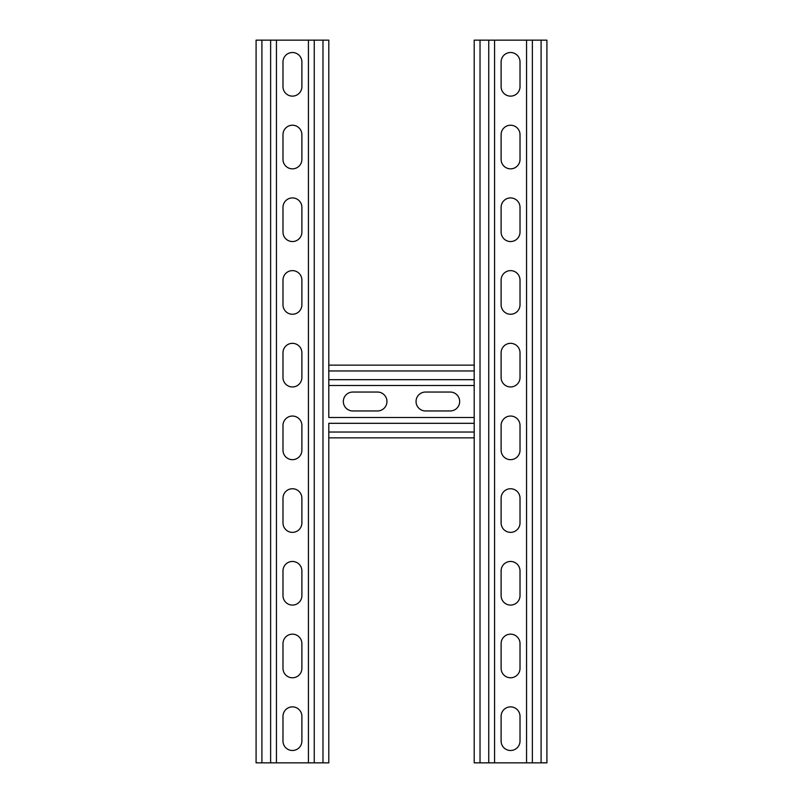 <?xml version="1.0" encoding="UTF-8"?>
<svg xmlns="http://www.w3.org/2000/svg" width="803" height="803" viewBox="0 0 803 803"><rect width="100%" height="100%" fill="white"/><g stroke="black" fill="none" stroke-linecap="round" stroke-linejoin="round"><path stroke-width="1.2" d="M377.51 410.955A9.455 9.455 0 0 0 386.956 401.5A9.455 9.455 0 0 0 377.51 392.045L352.788 392.045A9.455 9.455 0 0 0 343.333 401.5A9.455 9.455 0 0 0 352.788 410.955L377.51 410.955M450.212 410.955A9.455 9.455 0 0 0 459.667 401.5A9.455 9.455 0 0 0 450.212 392.045L425.49 392.045A9.455 9.455 0 0 0 416.044 401.5A9.455 9.455 0 0 0 425.49 410.955L450.212 410.955M328.798 385.5L328.798 365.144L474.202 365.144L474.202 423.311L474.202 417.5L328.798 417.5L328.798 385.5L474.202 385.5M276.443 762.85L276.443 40.15L256.087 40.15L256.087 762.85L328.798 762.85L328.798 423.311L474.202 423.311L474.202 762.85L546.913 762.85L546.913 40.15L546.913 762.85M328.798 437.856L474.202 437.856M301.888 716.316A9.455 9.455 0 0 0 292.443 706.871A9.455 9.455 0 0 0 282.987 716.316L282.987 741.039A9.455 9.455 0 0 0 292.443 750.494A9.455 9.455 0 0 0 301.888 741.039L301.888 716.316M301.888 643.615A9.455 9.455 0 0 0 292.443 634.159A9.455 9.455 0 0 0 282.987 643.615L282.987 668.337A9.455 9.455 0 0 0 292.443 677.782A9.455 9.455 0 0 0 301.888 668.337L301.888 643.615M301.888 570.903A9.455 9.455 0 0 0 292.443 561.458A9.455 9.455 0 0 0 282.987 570.903L282.987 595.625A9.455 9.455 0 0 0 292.443 605.081A9.455 9.455 0 0 0 301.888 595.625L301.888 570.903M301.888 498.201A9.455 9.455 0 0 0 292.443 488.746A9.455 9.455 0 0 0 282.987 498.201L282.987 522.924A9.455 9.455 0 0 0 292.443 532.369A9.455 9.455 0 0 0 301.888 522.924L301.888 498.201M301.888 425.49A9.455 9.455 0 0 0 292.443 416.044A9.455 9.455 0 0 0 282.987 425.49L282.987 450.212A9.455 9.455 0 0 0 292.443 459.667A9.455 9.455 0 0 0 301.888 450.212L301.888 425.49M301.888 352.788A9.455 9.455 0 0 0 292.443 343.333A9.455 9.455 0 0 0 282.987 352.788L282.987 377.51A9.455 9.455 0 0 0 292.443 386.956A9.455 9.455 0 0 0 301.888 377.51L301.888 352.788M301.888 280.076A9.455 9.455 0 0 0 292.443 270.631A9.455 9.455 0 0 0 282.987 280.076L282.987 304.799A9.455 9.455 0 0 0 292.443 314.254A9.455 9.455 0 0 0 301.888 304.799L301.888 280.076M301.888 207.375A9.455 9.455 0 0 0 292.443 197.919A9.455 9.455 0 0 0 282.987 207.375L282.987 232.097A9.455 9.455 0 0 0 292.443 241.542A9.455 9.455 0 0 0 301.888 232.097L301.888 207.375M301.888 134.663A9.455 9.455 0 0 0 292.443 125.218A9.455 9.455 0 0 0 282.987 134.663L282.987 159.385A9.455 9.455 0 0 0 292.443 168.841A9.455 9.455 0 0 0 301.888 159.385L301.888 134.663M301.888 61.961A9.455 9.455 0 0 0 292.443 52.506A9.455 9.455 0 0 0 282.987 61.961L282.987 86.684A9.455 9.455 0 0 0 292.443 96.129A9.455 9.455 0 0 0 301.888 86.684L301.888 61.961M276.443 40.15L328.798 40.15L328.798 370.966L474.202 370.966L474.202 40.15L494.568 40.15L494.568 762.85M308.432 762.85L308.432 40.15M501.112 86.684A9.455 9.455 0 0 0 510.557 96.129A9.455 9.455 0 0 0 520.013 86.684L520.013 61.961A9.455 9.455 0 0 0 510.557 52.506A9.455 9.455 0 0 0 501.112 61.961L501.112 86.684M501.112 159.385A9.455 9.455 0 0 0 510.557 168.841A9.455 9.455 0 0 0 520.013 159.385L520.013 134.663A9.455 9.455 0 0 0 510.557 125.218A9.455 9.455 0 0 0 501.112 134.663L501.112 159.385M501.112 232.097A9.455 9.455 0 0 0 510.557 241.542A9.455 9.455 0 0 0 520.013 232.097L520.013 207.375A9.455 9.455 0 0 0 510.557 197.919A9.455 9.455 0 0 0 501.112 207.375L501.112 232.097M501.112 304.799A9.455 9.455 0 0 0 510.557 314.254A9.455 9.455 0 0 0 520.013 304.799L520.013 280.076A9.455 9.455 0 0 0 510.557 270.631A9.455 9.455 0 0 0 501.112 280.076L501.112 304.799M501.112 377.51A9.455 9.455 0 0 0 510.557 386.956A9.455 9.455 0 0 0 520.013 377.51L520.013 352.788A9.455 9.455 0 0 0 510.557 343.333A9.455 9.455 0 0 0 501.112 352.788L501.112 377.51M501.112 450.212A9.455 9.455 0 0 0 510.557 459.667A9.455 9.455 0 0 0 520.013 450.212L520.013 425.49A9.455 9.455 0 0 0 510.557 416.044A9.455 9.455 0 0 0 501.112 425.49L501.112 450.212M501.112 522.924A9.455 9.455 0 0 0 510.557 532.369A9.455 9.455 0 0 0 520.013 522.924L520.013 498.201A9.455 9.455 0 0 0 510.557 488.746A9.455 9.455 0 0 0 501.112 498.201L501.112 522.924M501.112 595.625A9.455 9.455 0 0 0 510.557 605.081A9.455 9.455 0 0 0 520.013 595.625L520.013 570.903A9.455 9.455 0 0 0 510.557 561.458A9.455 9.455 0 0 0 501.112 570.903L501.112 595.625M501.112 668.337A9.455 9.455 0 0 0 510.557 677.782A9.455 9.455 0 0 0 520.013 668.337L520.013 643.615A9.455 9.455 0 0 0 510.557 634.159A9.455 9.455 0 0 0 501.112 643.615L501.112 668.337M501.112 741.039A9.455 9.455 0 0 0 510.557 750.494A9.455 9.455 0 0 0 520.013 741.039L520.013 716.316A9.455 9.455 0 0 0 510.557 706.871A9.455 9.455 0 0 0 501.112 716.316L501.112 741.039M494.568 40.15L546.913 40.15M526.557 40.15L526.557 762.85M328.798 379.689L474.202 379.689M328.798 432.034L474.202 432.034M270.631 762.85L270.631 40.15M261.908 762.85L261.908 40.15M322.977 762.85L322.977 40.15M314.254 762.85L314.254 40.15M532.369 40.15L532.369 762.85M541.092 40.15L541.092 762.85M480.023 40.15L480.023 762.85M488.746 40.15L488.746 762.85"/></g></svg>
